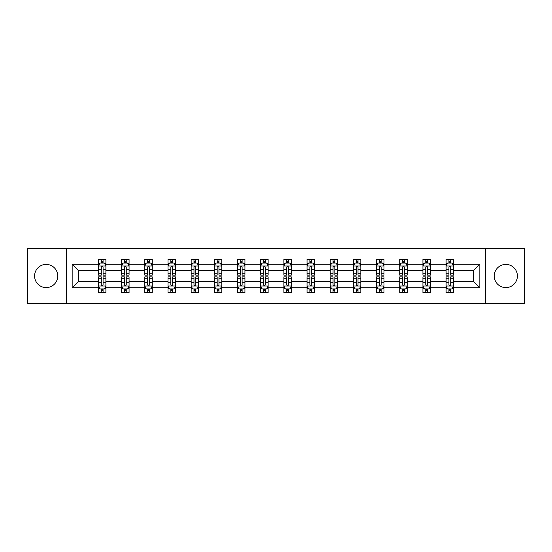 <?xml version="1.0" encoding="UTF-8"?>
<svg xmlns="http://www.w3.org/2000/svg" width="552" height="552" viewBox="0 0 552 552"><rect width="100%" height="100%" fill="white"/><g stroke="black" fill="none" stroke-linecap="round" stroke-linejoin="round"><path stroke-width="0.83" d="M505.832 264.415A11.585 11.585 0 0 0 494.24 276A11.585 11.585 0 0 0 505.832 287.585A11.585 11.585 0 0 0 517.417 276A11.585 11.585 0 0 0 505.832 264.415M46.168 264.415A11.585 11.585 0 0 0 34.583 276A11.585 11.585 0 0 0 46.168 287.585A11.585 11.585 0 0 0 57.76 276A11.585 11.585 0 0 0 46.168 264.415M485.553 248.517L27.6 248.517L27.6 303.483L524.4 303.483L524.4 248.517L485.553 248.517L485.553 303.483M453.537 287.737L453.537 281.499L473.588 281.499L479.833 287.737L453.537 287.737L453.537 292.712L450.715 292.712L450.715 288.924M66.447 303.483L66.447 248.517M446.106 287.737L430.36 287.737L430.36 281.499L446.106 281.499L446.106 292.712L453.537 292.712L453.537 288.744L452.136 288.744M430.36 287.737L430.36 292.712L427.538 292.712L427.538 288.924M422.929 287.737L407.183 287.737L407.183 281.499L422.929 281.499L422.929 292.712L430.36 292.712L430.36 288.744L428.959 288.744M407.183 287.737L407.183 292.712L404.361 292.712L404.361 288.924M399.751 287.737L384.006 287.737L384.006 281.499L399.751 281.499L399.751 292.712L407.183 292.712L407.183 288.744L405.789 288.744M384.006 287.737L384.006 292.712L381.184 292.712L381.184 288.924M376.581 287.737L360.829 287.737L360.829 281.499L376.581 281.499L376.581 292.712L384.006 292.712L384.006 288.744L382.612 288.744M360.829 287.737L360.829 292.712L358.006 292.712L358.006 288.924M353.404 287.737L337.651 287.737L337.651 281.499L353.404 281.499L353.404 292.712L360.829 292.712L360.829 288.744L359.435 288.744M337.651 287.737L337.651 292.712L334.829 292.712L334.829 288.924M330.227 287.737L314.481 287.737L314.481 281.499L330.227 281.499L330.227 292.712L337.651 292.712L337.651 288.744L336.258 288.744M314.481 287.737L314.481 292.712L311.652 292.712L311.652 288.924M307.05 287.737L291.304 287.737L291.304 281.499L307.05 281.499L307.05 292.712L314.481 292.712L314.481 288.744L313.081 288.744M291.304 287.737L291.304 292.712L288.482 292.712L288.482 288.924M283.873 287.737L268.127 287.737L268.127 281.499L283.873 281.499L283.873 292.712L291.304 292.712L291.304 288.744L289.903 288.744M268.127 287.737L268.127 292.712L265.305 292.712L265.305 288.924M260.696 287.737L244.95 287.737L244.95 281.499L260.696 281.499L260.696 292.712L268.127 292.712L268.127 288.744L266.726 288.744M244.95 287.737L244.95 292.712L242.128 292.712L242.128 288.924M237.519 287.737L221.773 287.737L221.773 281.499L237.519 281.499L237.519 292.712L244.95 292.712L244.95 288.744L243.556 288.744M221.773 287.737L221.773 292.712L218.951 292.712L218.951 288.924M214.348 287.737L198.596 287.737L198.596 281.499L214.348 281.499L214.348 292.712L221.773 292.712L221.773 288.744L220.379 288.744M198.596 287.737L198.596 292.712L195.774 292.712L195.774 288.924M191.171 287.737L175.419 287.737L175.419 281.499L191.171 281.499L191.171 292.712L198.596 292.712L198.596 288.744L197.202 288.744M175.419 287.737L175.419 292.712L172.597 292.712L172.597 288.924M167.994 287.737L152.248 287.737L152.248 281.499L167.994 281.499L167.994 292.712L175.419 292.712L175.419 288.744L174.025 288.744M152.248 287.737L152.248 292.712L149.426 292.712L149.426 288.924M144.817 287.737L129.071 287.737L129.071 281.499L144.817 281.499L144.817 292.712L152.248 292.712L152.248 288.744L150.848 288.744M129.071 287.737L129.071 292.712L126.249 292.712L126.249 288.924M121.64 287.737L105.894 287.737L105.894 281.499L121.64 281.499L121.64 292.712L129.071 292.712L129.071 288.744L127.671 288.744M105.894 287.737L105.894 292.712L103.072 292.712L103.072 288.924M98.463 287.737L72.167 287.737L72.167 264.263L98.463 264.263L98.463 270.501L78.412 270.501L78.412 281.499L98.463 281.499L98.463 292.712L105.894 292.712L105.894 288.744L104.494 288.744M99.864 263.256L98.463 263.256L98.463 259.288L98.463 264.263M101.285 263.076L101.285 259.288L98.463 259.288L105.894 259.288L105.894 264.263L121.64 264.263L121.64 259.288L129.071 259.288L129.071 264.263L144.817 264.263L144.817 259.288L152.248 259.288L152.248 264.263L167.994 264.263L167.994 259.288L175.419 259.288L175.419 264.263L191.171 264.263L191.171 259.288L198.596 259.288L198.596 264.263L214.348 264.263L214.348 259.288L221.773 259.288L221.773 264.263L237.519 264.263L237.519 259.288L244.95 259.288L244.95 264.263L260.696 264.263L260.696 259.288L268.127 259.288L268.127 264.263L283.873 264.263L283.873 259.288L291.304 259.288L291.304 264.263L307.05 264.263L307.05 259.288L314.481 259.288L314.481 264.263L330.227 264.263L330.227 259.288L337.651 259.288L337.651 264.263L353.404 264.263L353.404 259.288L360.829 259.288L360.829 264.263L376.581 264.263L376.581 259.288L384.006 259.288L384.006 264.263L399.751 264.263L399.751 259.288L407.183 259.288L407.183 264.263L422.929 264.263L422.929 259.288L430.36 259.288L430.36 264.263L446.106 264.263L446.106 259.288L453.537 259.288L453.537 264.263L479.833 264.263L479.833 287.737M446.106 264.263L446.106 270.501L430.36 270.501L430.36 264.263M422.929 264.263L422.929 270.501L407.183 270.501L407.183 264.263M399.751 264.263L399.751 270.501L384.006 270.501L384.006 264.263M376.581 264.263L376.581 270.501L360.829 270.501L360.829 264.263M353.404 264.263L353.404 270.501L337.651 270.501L337.651 264.263M330.227 264.263L330.227 270.501L314.481 270.501L314.481 264.263M307.05 264.263L307.05 270.501L291.304 270.501L291.304 264.263M283.873 264.263L283.873 270.501L268.127 270.501L268.127 264.263M260.696 264.263L260.696 270.501L244.95 270.501L244.95 264.263M237.519 264.263L237.519 270.501L221.773 270.501L221.773 264.263M214.348 264.263L214.348 270.501L198.596 270.501L198.596 264.263M191.171 264.263L191.171 270.501L175.419 270.501L175.419 264.263M167.994 264.263L167.994 270.501L152.248 270.501L152.248 264.263M144.817 264.263L144.817 270.501L129.071 270.501L129.071 264.263M121.64 264.263L121.64 270.501L105.894 270.501L105.894 264.263M72.167 264.263L78.412 270.501M473.588 281.499L473.588 270.501L453.537 270.501L453.537 264.263M448.928 263L450.715 263M425.751 263L427.538 263M402.574 263L404.361 263M379.403 263L381.184 263M356.226 263L358.006 263M333.049 263L334.829 263M309.872 263L311.652 263M286.695 263L288.482 263M263.518 263L265.305 263M240.348 263L242.128 263M217.171 263L218.951 263M193.993 263L195.774 263M170.816 263L172.597 263M147.639 263L149.426 263M124.462 263L126.249 263M101.285 263L103.072 263M101.285 289L103.072 289M124.462 289L126.249 289M147.639 289L149.426 289M170.816 289L172.597 289M193.993 289L195.774 289M217.171 289L218.951 289M240.348 289L242.128 289M263.518 289L265.305 289M286.695 289L288.482 289M309.872 289L311.652 289M333.049 289L334.829 289M356.226 289L358.006 289M379.403 289L381.184 289M402.574 289L404.361 289M425.751 289L427.538 289M448.928 289L450.715 289M78.412 281.499L72.167 287.737M479.833 264.263L473.588 270.501M103.072 261.22L101.285 261.22M98.463 273.247L98.463 275.11L101.285 275.11L101.285 273.247L98.463 273.247L98.463 270.501M105.894 270.501L105.894 275.11L103.072 275.11L103.072 267.161C102.479 266.016 101.885 266.016 101.285 267.161L101.285 273.247M104.494 263.256L105.894 263.256L105.894 259.288L103.072 259.288L103.072 263.076M105.894 266.043L104.411 263.076L99.953 263.076L98.463 266.043M101.285 290.78L103.072 290.78M105.894 278.753L105.894 276.89L103.072 276.89L103.072 278.753L105.894 278.753L105.894 281.499M98.463 281.499L98.463 276.89L101.285 276.89L101.285 284.839C101.879 285.984 102.479 285.984 103.072 284.839L103.072 278.753M99.864 288.744L98.463 288.744L98.463 292.712L101.285 292.712L101.285 288.924M98.463 285.957L99.953 288.924L104.411 288.924L105.894 285.957M126.249 261.22L124.462 261.22M123.041 263.256L121.64 263.256L121.64 259.288L124.462 259.288L124.462 263.076M121.64 273.247L121.64 275.11L124.462 275.11L124.462 273.247L121.64 273.247L121.64 270.501M129.071 270.501L129.071 275.11L126.249 275.11L126.249 267.161C125.656 266.016 125.062 266.016 124.462 267.161L124.462 273.247M127.671 263.256L129.071 263.256L129.071 259.288L126.249 259.288L126.249 263.076M129.071 266.043L127.581 263.076L123.124 263.076L121.64 266.043M149.426 261.22L147.639 261.22M146.211 263.256L144.817 263.256L144.817 259.288L147.639 259.288L147.639 263.076M144.817 273.247L144.817 275.11L147.639 275.11L147.639 273.247L144.817 273.247L144.817 270.501M152.248 270.501L152.248 275.11L149.426 275.11L149.426 267.161C148.826 266.016 148.233 266.016 147.639 267.161L147.639 273.247M150.848 263.256L152.248 263.256L152.248 259.288L149.426 259.288L149.426 263.076M152.248 266.043L150.758 263.076L146.301 263.076L144.817 266.043M124.462 290.78L126.249 290.78M129.071 278.753L129.071 276.89L126.249 276.89L126.249 278.753L129.071 278.753L129.071 281.499M121.64 281.499L121.64 276.89L124.462 276.89L124.462 284.839C125.056 285.984 125.649 285.984 126.249 284.839L126.249 278.753M123.041 288.744L121.64 288.744L121.64 292.712L124.462 292.712L124.462 288.924M121.64 285.957L123.124 288.924L127.581 288.924L129.071 285.957M147.639 290.78L149.426 290.78M152.248 278.753L152.248 276.89L149.426 276.89L149.426 278.753L152.248 278.753L152.248 281.499M144.817 281.499L144.817 276.89L147.639 276.89L147.639 284.839C148.233 285.984 148.826 285.984 149.426 284.839L149.426 278.753M146.211 288.744L144.817 288.744L144.817 292.712L147.639 292.712L147.639 288.924M144.817 285.957L146.301 288.924L150.758 288.924L152.248 285.957M172.597 261.22L170.816 261.22M169.388 263.256L167.994 263.256L167.994 259.288L170.816 259.288L170.816 263.076M167.994 273.247L167.994 275.11L170.816 275.11L170.816 273.247L167.994 273.247L167.994 270.501M175.419 270.501L175.419 275.11L172.597 275.11L172.597 267.161C172.003 266.016 171.41 266.016 170.816 267.161L170.816 273.247M174.025 263.256L175.419 263.256L175.419 259.288L172.597 259.288L172.597 263.076M175.419 266.043L173.935 263.076L169.478 263.076L167.994 266.043M170.816 290.78L172.597 290.78M175.419 278.753L175.419 276.89L172.597 276.89L172.597 278.753L175.419 278.753L175.419 281.499M167.994 281.499L167.994 276.89L170.816 276.89L170.816 284.839C171.41 285.984 172.003 285.984 172.597 284.839L172.597 278.753M169.388 288.744L167.994 288.744L167.994 292.712L170.816 292.712L170.816 288.924M167.994 285.957L169.478 288.924L173.935 288.924L175.419 285.957M195.774 261.22L193.993 261.22M192.565 263.256L191.171 263.256L191.171 259.288L193.993 259.288L193.993 263.076M191.171 273.247L191.171 275.11L193.993 275.11L193.993 273.247L191.171 273.247L191.171 270.501M198.596 270.501L198.596 275.11L195.774 275.11L195.774 267.161C195.18 266.016 194.587 266.016 193.993 267.161L193.993 273.247M197.202 263.256L198.596 263.256L198.596 259.288L195.774 259.288L195.774 263.076M198.596 266.043L197.112 263.076L192.655 263.076L191.171 266.043M193.993 290.78L195.774 290.78M198.596 278.753L198.596 276.89L195.774 276.89L195.774 278.753L198.596 278.753L198.596 281.499M191.171 281.499L191.171 276.89L193.993 276.89L193.993 284.839C194.587 285.984 195.18 285.984 195.774 284.839L195.774 278.753M192.565 288.744L191.171 288.744L191.171 292.712L193.993 292.712L193.993 288.924M191.171 285.957L192.655 288.924L197.112 288.924L198.596 285.957M218.951 261.22L217.171 261.22M215.742 263.256L214.348 263.256L214.348 259.288L217.171 259.288L217.171 263.076M214.348 273.247L214.348 275.11L217.171 275.11L217.171 273.247L214.348 273.247L214.348 270.501M221.773 270.501L221.773 275.11L218.951 275.11L218.951 267.161C218.357 266.016 217.764 266.016 217.171 267.161L217.171 273.247M220.379 263.256L221.773 263.256L221.773 259.288L218.951 259.288L218.951 263.076M221.773 266.043L220.289 263.076L215.832 263.076L214.348 266.043M217.171 290.78L218.951 290.78M221.773 278.753L221.773 276.89L218.951 276.89L218.951 278.753L221.773 278.753L221.773 281.499M214.348 281.499L214.348 276.89L217.171 276.89L217.171 284.839C217.764 285.984 218.357 285.984 218.951 284.839L218.951 278.753M215.742 288.744L214.348 288.744L214.348 292.712L217.171 292.712L217.171 288.924M214.348 285.957L215.832 288.924L220.289 288.924L221.773 285.957M242.128 261.22L240.348 261.22M238.919 263.256L237.519 263.256L237.519 259.288L240.348 259.288L240.348 263.076M237.519 273.247L237.519 275.11L240.348 275.11L240.348 273.247L237.519 273.247L237.519 270.501M244.95 270.501L244.95 275.11L242.128 275.11L242.128 267.161C241.534 266.016 240.941 266.016 240.348 267.161L240.348 273.247M243.556 263.256L244.95 263.256L244.95 259.288L242.128 259.288L242.128 263.076M244.95 266.043L243.466 263.076L239.009 263.076L237.519 266.043M240.348 290.78L242.128 290.78M244.95 278.753L244.95 276.89L242.128 276.89L242.128 278.753L244.95 278.753L244.95 281.499M237.519 281.499L237.519 276.89L240.348 276.89L240.348 284.839C240.941 285.984 241.534 285.984 242.128 284.839L242.128 278.753M238.919 288.744L237.519 288.744L237.519 292.712L240.348 292.712L240.348 288.924M237.519 285.957L239.009 288.924L243.466 288.924L244.95 285.957M265.305 261.22L263.518 261.22M262.096 263.256L260.696 263.256L260.696 259.288L263.518 259.288L263.518 263.076M260.696 273.247L260.696 275.11L263.518 275.11L263.518 273.247L260.696 273.247L260.696 270.501M268.127 270.501L268.127 275.11L265.305 275.11L265.305 267.161C264.712 266.016 264.118 266.016 263.518 267.161L263.518 273.247M266.726 263.256L268.127 263.256L268.127 259.288L265.305 259.288L265.305 263.076M268.127 266.043L266.644 263.076L262.186 263.076L260.696 266.043M263.518 290.78L265.305 290.78M268.127 278.753L268.127 276.89L265.305 276.89L265.305 278.753L268.127 278.753L268.127 281.499M260.696 281.499L260.696 276.89L263.518 276.89L263.518 284.839C264.111 285.984 264.712 285.984 265.305 284.839L265.305 278.753M262.096 288.744L260.696 288.744L260.696 292.712L263.518 292.712L263.518 288.924M260.696 285.957L262.186 288.924L266.644 288.924L268.127 285.957M288.482 261.22L286.695 261.22M285.274 263.256L283.873 263.256L283.873 259.288L286.695 259.288L286.695 263.076M283.873 273.247L283.873 275.11L286.695 275.11L286.695 273.247L283.873 273.247L283.873 270.501M291.304 270.501L291.304 275.11L288.482 275.11L288.482 267.161C287.889 266.016 287.288 266.016 286.695 267.161L286.695 273.247M289.903 263.256L291.304 263.256L291.304 259.288L288.482 259.288L288.482 263.076M291.304 266.043L289.814 263.076L285.356 263.076L283.873 266.043M286.695 290.78L288.482 290.78M291.304 278.753L291.304 276.89L288.482 276.89L288.482 278.753L291.304 278.753L291.304 281.499M283.873 281.499L283.873 276.89L286.695 276.89L286.695 284.839C287.288 285.984 287.882 285.984 288.482 284.839L288.482 278.753M285.274 288.744L283.873 288.744L283.873 292.712L286.695 292.712L286.695 288.924M283.873 285.957L285.356 288.924L289.814 288.924L291.304 285.957M311.652 261.22L309.872 261.22M308.444 263.256L307.05 263.256L307.05 259.288L309.872 259.288L309.872 263.076M307.05 273.247L307.05 275.11L309.872 275.11L309.872 273.247L307.05 273.247L307.05 270.501M314.481 270.501L314.481 275.11L311.652 275.11L311.652 267.161C311.059 266.016 310.465 266.016 309.872 267.161L309.872 273.247M313.081 263.256L314.481 263.256L314.481 259.288L311.652 259.288L311.652 263.076M314.481 266.043L312.991 263.076L308.533 263.076L307.05 266.043M334.829 261.22L333.049 261.22M331.621 263.256L330.227 263.256L330.227 259.288L333.049 259.288L333.049 263.076M330.227 273.247L330.227 275.11L333.049 275.11L333.049 273.247L330.227 273.247L330.227 270.501M337.651 270.501L337.651 275.11L334.829 275.11L334.829 267.161C334.236 266.016 333.643 266.016 333.049 267.161L333.049 273.247M336.258 263.256L337.651 263.256L337.651 259.288L334.829 259.288L334.829 263.076M337.651 266.043L336.168 263.076L331.711 263.076L330.227 266.043M358.006 261.22L356.226 261.22M354.798 263.256L353.404 263.256L353.404 259.288L356.226 259.288L356.226 263.076M353.404 273.247L353.404 275.11L356.226 275.11L356.226 273.247L353.404 273.247L353.404 270.501M360.829 270.501L360.829 275.11L358.006 275.11L358.006 267.161C357.413 266.016 356.82 266.016 356.226 267.161L356.226 273.247M359.435 263.256L360.829 263.256L360.829 259.288L358.006 259.288L358.006 263.076M360.829 266.043L359.345 263.076L354.888 263.076L353.404 266.043M381.184 261.22L379.403 261.22M377.975 263.256L376.581 263.256L376.581 259.288L379.403 259.288L379.403 263.076M376.581 273.247L376.581 275.11L379.403 275.11L379.403 273.247L376.581 273.247L376.581 270.501M384.006 270.501L384.006 275.11L381.184 275.11L381.184 267.161C380.59 266.016 379.997 266.016 379.403 267.161L379.403 273.247M382.612 263.256L384.006 263.256L384.006 259.288L381.184 259.288L381.184 263.076M384.006 266.043L382.522 263.076L378.065 263.076L376.581 266.043M404.361 261.22L402.574 261.22M401.152 263.256L399.751 263.256L399.751 259.288L402.574 259.288L402.574 263.076M399.751 273.247L399.751 275.11L402.574 275.11L402.574 273.247L399.751 273.247L399.751 270.501M407.183 270.501L407.183 275.11L404.361 275.11L404.361 267.161C403.767 266.016 403.174 266.016 402.574 267.161L402.574 273.247M405.789 263.256L407.183 263.256L407.183 259.288L404.361 259.288L404.361 263.076M407.183 266.043L405.699 263.076L401.242 263.076L399.751 266.043M427.538 261.22L425.751 261.22M424.329 263.256L422.929 263.256L422.929 259.288L425.751 259.288L425.751 263.076M422.929 273.247L422.929 275.11L425.751 275.11L425.751 273.247L422.929 273.247L422.929 270.501M430.36 270.501L430.36 275.11L427.538 275.11L427.538 267.161C426.944 266.016 426.351 266.016 425.751 267.161L425.751 273.247M428.959 263.256L430.36 263.256L430.36 259.288L427.538 259.288L427.538 263.076M430.36 266.043L428.876 263.076L424.419 263.076L422.929 266.043M309.872 290.78L311.652 290.78M314.481 278.753L314.481 276.89L311.652 276.89L311.652 278.753L314.481 278.753L314.481 281.499M307.05 281.499L307.05 276.89L309.872 276.89L309.872 284.839C310.465 285.984 311.059 285.984 311.652 284.839L311.652 278.753M308.444 288.744L307.05 288.744L307.05 292.712L309.872 292.712L309.872 288.924M307.05 285.957L308.533 288.924L312.991 288.924L314.481 285.957M333.049 290.78L334.829 290.78M337.651 278.753L337.651 276.89L334.829 276.89L334.829 278.753L337.651 278.753L337.651 281.499M330.227 281.499L330.227 276.89L333.049 276.89L333.049 284.839C333.643 285.984 334.236 285.984 334.829 284.839L334.829 278.753M331.621 288.744L330.227 288.744L330.227 292.712L333.049 292.712L333.049 288.924M330.227 285.957L331.711 288.924L336.168 288.924L337.651 285.957M356.226 290.78L358.006 290.78M360.829 278.753L360.829 276.89L358.006 276.89L358.006 278.753L360.829 278.753L360.829 281.499M353.404 281.499L353.404 276.89L356.226 276.89L356.226 284.839C356.82 285.984 357.413 285.984 358.006 284.839L358.006 278.753M354.798 288.744L353.404 288.744L353.404 292.712L356.226 292.712L356.226 288.924M353.404 285.957L354.888 288.924L359.345 288.924L360.829 285.957M379.403 290.78L381.184 290.78M384.006 278.753L384.006 276.89L381.184 276.89L381.184 278.753L384.006 278.753L384.006 281.499M376.581 281.499L376.581 276.89L379.403 276.89L379.403 284.839C379.997 285.984 380.59 285.984 381.184 284.839L381.184 278.753M377.975 288.744L376.581 288.744L376.581 292.712L379.403 292.712L379.403 288.924M376.581 285.957L378.065 288.924L382.522 288.924L384.006 285.957M402.574 290.78L404.361 290.78M407.183 278.753L407.183 276.89L404.361 276.89L404.361 278.753L407.183 278.753L407.183 281.499M399.751 281.499L399.751 276.89L402.574 276.89L402.574 284.839C403.174 285.984 403.767 285.984 404.361 284.839L404.361 278.753M401.152 288.744L399.751 288.744L399.751 292.712L402.574 292.712L402.574 288.924M399.751 285.957L401.242 288.924L405.699 288.924L407.183 285.957M425.751 290.78L427.538 290.78M430.36 278.753L430.36 276.89L427.538 276.89L427.538 278.753L430.36 278.753L430.36 281.499M422.929 281.499L422.929 276.89L425.751 276.89L425.751 284.839C426.344 285.984 426.937 285.984 427.538 284.839L427.538 278.753M424.329 288.744L422.929 288.744L422.929 292.712L425.751 292.712L425.751 288.924M422.929 285.957L424.419 288.924L428.876 288.924L430.36 285.957M450.715 261.22L448.928 261.22M447.506 263.256L446.106 263.256L446.106 259.288L448.928 259.288L448.928 263.076M446.106 273.247L446.106 275.11L448.928 275.11L448.928 273.247L446.106 273.247L446.106 270.501M453.537 270.501L453.537 275.11L450.715 275.11L450.715 267.161C450.121 266.016 449.521 266.016 448.928 267.161L448.928 273.247M452.136 263.256L453.537 263.256L453.537 259.288L450.715 259.288L450.715 263.076M453.537 266.043L452.047 263.076L447.589 263.076L446.106 266.043M448.928 290.78L450.715 290.78M453.537 278.753L453.537 276.89L450.715 276.89L450.715 278.753L453.537 278.753L453.537 281.499M446.106 281.499L446.106 276.89L448.928 276.89L448.928 284.839C449.521 285.984 450.115 285.984 450.715 284.839L450.715 278.753M447.506 288.744L446.106 288.744L446.106 292.712L448.928 292.712L448.928 288.924M446.106 285.957L447.589 288.924L452.047 288.924L453.537 285.957M105.86 265.974L98.504 265.974M105.894 273.247L103.072 273.247M101.285 269.266L98.463 269.266M105.894 269.266L103.072 269.266M103.072 262.165L101.285 262.165M98.504 286.026L105.86 286.026M98.463 278.753L101.285 278.753M103.072 282.734L105.894 282.734M98.463 282.734L101.285 282.734M101.285 289.834L103.072 289.834M129.03 265.974L121.681 265.974M129.071 273.247L126.249 273.247M124.462 269.266L121.64 269.266M129.071 269.266L126.249 269.266M126.249 262.165L124.462 262.165M152.207 265.974L144.852 265.974M152.248 273.247L149.426 273.247M147.639 269.266L144.817 269.266M152.248 269.266L149.426 269.266M149.426 262.165L147.639 262.165M121.681 286.026L129.03 286.026M121.64 278.753L124.462 278.753M126.249 282.734L129.071 282.734M121.64 282.734L124.462 282.734M124.462 289.834L126.249 289.834M144.852 286.026L152.207 286.026M144.817 278.753L147.639 278.753M149.426 282.734L152.248 282.734M144.817 282.734L147.639 282.734M147.639 289.834L149.426 289.834M175.384 265.974L168.029 265.974M175.419 273.247L172.597 273.247M170.816 269.266L167.994 269.266M175.419 269.266L172.597 269.266M172.597 262.165L170.816 262.165M168.029 286.026L175.384 286.026M167.994 278.753L170.816 278.753M172.597 282.734L175.419 282.734M167.994 282.734L170.816 282.734M170.816 289.834L172.597 289.834M198.561 265.974L191.206 265.974M198.596 273.247L195.774 273.247M193.993 269.266L191.171 269.266M198.596 269.266L195.774 269.266M195.774 262.165L193.993 262.165M191.206 286.026L198.561 286.026M191.171 278.753L193.993 278.753M195.774 282.734L198.596 282.734M191.171 282.734L193.993 282.734M193.993 289.834L195.774 289.834M221.738 265.974L214.383 265.974M221.773 273.247L218.951 273.247M217.171 269.266L214.348 269.266M221.773 269.266L218.951 269.266M218.951 262.165L217.171 262.165M214.383 286.026L221.738 286.026M214.348 278.753L217.171 278.753M218.951 282.734L221.773 282.734M214.348 282.734L217.171 282.734M217.171 289.834L218.951 289.834M244.915 265.974L237.56 265.974M244.95 273.247L242.128 273.247M240.348 269.266L237.519 269.266M244.95 269.266L242.128 269.266M242.128 262.165L240.348 262.165M237.56 286.026L244.915 286.026M237.519 278.753L240.348 278.753M242.128 282.734L244.95 282.734M237.519 282.734L240.348 282.734M240.348 289.834L242.128 289.834M268.086 265.974L260.737 265.974M268.127 273.247L265.305 273.247M263.518 269.266L260.696 269.266M268.127 269.266L265.305 269.266M265.305 262.165L263.518 262.165M260.737 286.026L268.086 286.026M260.696 278.753L263.518 278.753M265.305 282.734L268.127 282.734M260.696 282.734L263.518 282.734M263.518 289.834L265.305 289.834M291.263 265.974L283.914 265.974M291.304 273.247L288.482 273.247M286.695 269.266L283.873 269.266M291.304 269.266L288.482 269.266M288.482 262.165L286.695 262.165M283.914 286.026L291.263 286.026M283.873 278.753L286.695 278.753M288.482 282.734L291.304 282.734M283.873 282.734L286.695 282.734M286.695 289.834L288.482 289.834M314.44 265.974L307.084 265.974M314.481 273.247L311.652 273.247M309.872 269.266L307.05 269.266M314.481 269.266L311.652 269.266M311.652 262.165L309.872 262.165M337.617 265.974L330.262 265.974M337.651 273.247L334.829 273.247M333.049 269.266L330.227 269.266M337.651 269.266L334.829 269.266M334.829 262.165L333.049 262.165M360.794 265.974L353.439 265.974M360.829 273.247L358.006 273.247M356.226 269.266L353.404 269.266M360.829 269.266L358.006 269.266M358.006 262.165L356.226 262.165M383.971 265.974L376.616 265.974M384.006 273.247L381.184 273.247M379.403 269.266L376.581 269.266M384.006 269.266L381.184 269.266M381.184 262.165L379.403 262.165M407.148 265.974L399.793 265.974M407.183 273.247L404.361 273.247M402.574 269.266L399.751 269.266M407.183 269.266L404.361 269.266M404.361 262.165L402.574 262.165M430.318 265.974L422.97 265.974M430.36 273.247L427.538 273.247M425.751 269.266L422.929 269.266M430.36 269.266L427.538 269.266M427.538 262.165L425.751 262.165M307.084 286.026L314.44 286.026M307.05 278.753L309.872 278.753M311.652 282.734L314.481 282.734M307.05 282.734L309.872 282.734M309.872 289.834L311.652 289.834M330.262 286.026L337.617 286.026M330.227 278.753L333.049 278.753M334.829 282.734L337.651 282.734M330.227 282.734L333.049 282.734M333.049 289.834L334.829 289.834M353.439 286.026L360.794 286.026M353.404 278.753L356.226 278.753M358.006 282.734L360.829 282.734M353.404 282.734L356.226 282.734M356.226 289.834L358.006 289.834M376.616 286.026L383.971 286.026M376.581 278.753L379.403 278.753M381.184 282.734L384.006 282.734M376.581 282.734L379.403 282.734M379.403 289.834L381.184 289.834M399.793 286.026L407.148 286.026M399.751 278.753L402.574 278.753M404.361 282.734L407.183 282.734M399.751 282.734L402.574 282.734M402.574 289.834L404.361 289.834M422.97 286.026L430.318 286.026M422.929 278.753L425.751 278.753M427.538 282.734L430.36 282.734M422.929 282.734L425.751 282.734M425.751 289.834L427.538 289.834M453.496 265.974L446.14 265.974M453.537 273.247L450.715 273.247M448.928 269.266L446.106 269.266M453.537 269.266L450.715 269.266M450.715 262.165L448.928 262.165M446.14 286.026L453.496 286.026M446.106 278.753L448.928 278.753M450.715 282.734L453.537 282.734M446.106 282.734L448.928 282.734M448.928 289.834L450.715 289.834"/></g></svg>
